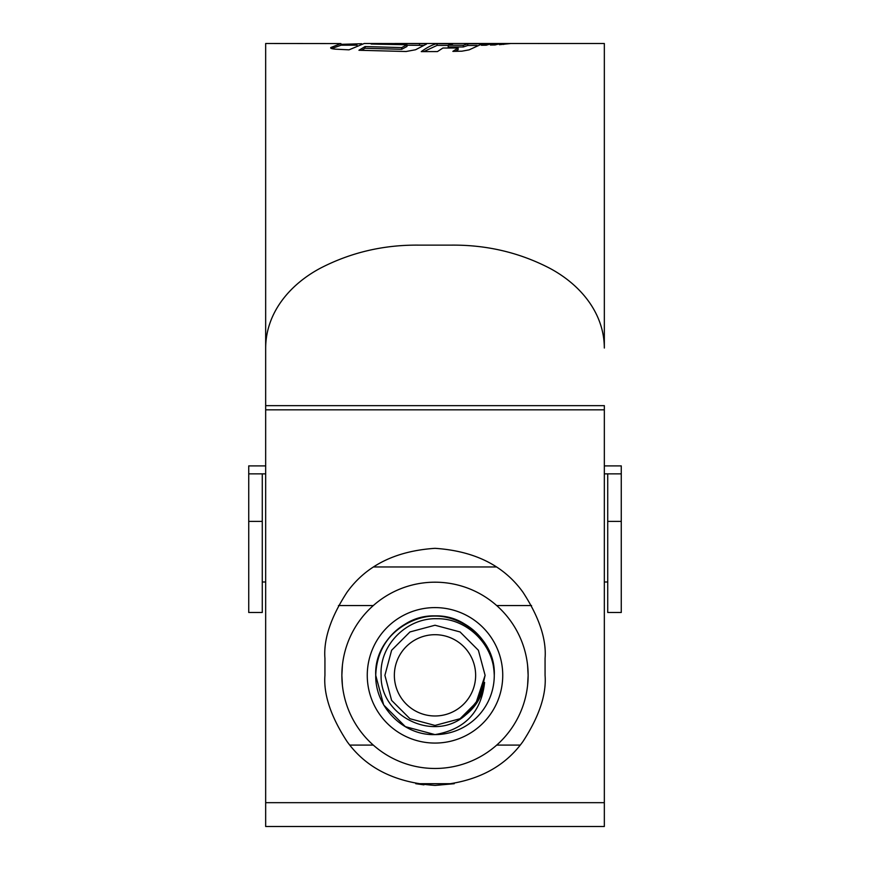 <?xml version="1.0" encoding="UTF-8"?>
<svg xmlns="http://www.w3.org/2000/svg" width="870" height="870" viewBox="0 0 870 870"><rect width="100%" height="100%" fill="white"/><g stroke="black" fill="none" stroke-linecap="round" stroke-linejoin="round"><path stroke-width="1.3" d="M621.267 521.391L621.267 612.48L607.728 612.48L607.728 521.391L621.267 521.391L621.267 473.867L607.728 473.867L607.728 521.391M604.335 465.896L621.267 465.896L621.267 473.867M265.665 473.867L248.733 473.867L248.733 465.896L265.665 465.896M607.728 473.867L604.335 473.867M248.733 521.391L248.733 612.48L262.272 612.48L262.272 521.391L248.733 521.391L248.733 473.867M262.272 473.867L262.272 521.391M485.101 675.337L475.292 705.102L470.746 710.442M394.36 675.337A40.64 40.64 0 0 0 435 715.977A40.64 40.64 0 0 0 475.64 675.337A40.64 40.64 0 0 0 435 634.698A40.64 40.64 0 0 0 394.36 675.337M381.103 675.337C380.06 716.597 434.598 743.111 465.722 714.912C476.227 706.516 482.524 695.685 484.601 682.417C481.349 712.095 464.819 729.495 435 734.606C403.114 735.639 375.133 706.788 375.731 675.337C376.536 652.989 386.41 635.872 405.366 624.007C442.308 600.343 496.291 631.511 494.269 675.337A59.269 59.269 0 0 1 435 734.606L405.366 726.657L383.67 704.972L375.731 675.337C376.536 652.989 386.41 635.872 405.366 624.007C442.308 600.343 496.291 631.511 494.269 675.337C494.193 645.214 467.375 618.255 437.131 618.722C406.888 617.656 379.396 644.898 381.103 675.337M405.366 726.657L383.67 704.972L375.731 675.337L383.67 704.972L405.366 726.657L435 734.606L405.366 726.657L383.67 704.972L375.731 675.337L383.67 704.972L405.366 726.657L435 734.606L405.366 726.657L383.67 704.972L375.731 675.337L383.67 704.972L405.366 726.657L435 734.606L405.366 726.657L383.67 704.972L375.731 675.337L383.67 704.972L405.366 726.657L435 734.606L405.366 726.657L383.67 704.972L375.731 675.337L383.67 704.972L405.366 726.657L435 734.606L405.366 726.657L383.67 704.972L375.731 675.337C376.536 652.989 386.41 635.872 405.366 624.007C442.308 600.343 496.291 631.511 494.269 675.337A59.269 59.269 0 0 0 435 616.069A59.269 59.269 0 0 0 375.731 675.337C373.708 631.511 427.692 600.343 464.634 624.007C483.589 635.872 493.464 652.989 494.269 675.337C496.291 631.511 442.308 600.343 405.366 624.007C386.41 635.872 376.536 652.989 375.731 675.337C376.536 652.989 386.41 635.872 405.366 624.007C442.308 600.343 496.291 631.511 494.269 675.337C496.291 631.511 442.308 600.343 405.366 624.007C386.41 635.872 376.536 652.989 375.731 675.337C373.708 631.511 427.692 600.343 464.634 624.007C483.589 635.872 493.464 652.989 494.269 675.337C496.291 631.511 442.308 600.343 405.366 624.007C386.41 635.872 376.536 652.989 375.731 675.337C376.536 652.989 386.41 635.872 405.366 624.007C442.308 600.343 496.291 631.511 494.269 675.337C496.291 631.511 442.308 600.343 405.366 624.007C386.41 635.872 376.536 652.989 375.731 675.337C376.536 652.989 386.41 635.872 405.366 624.007C442.308 600.343 496.291 631.511 494.269 675.337C493.464 652.989 483.589 635.872 464.634 624.007C427.692 600.343 373.708 631.511 375.731 675.337C376.536 652.989 386.41 635.872 405.366 624.007C442.308 600.343 496.291 631.511 494.269 675.337M435 734.606L405.366 726.657L383.67 704.972L375.731 675.337L383.67 704.972L405.366 726.657L435 734.606M465.722 714.912L460.056 718.729L435 725.439L409.944 718.729L391.609 700.383L384.899 675.337L391.609 650.281L409.944 631.946L435 625.236L460.056 631.946L478.391 650.281L485.101 675.337L478.391 700.383L460.056 718.729L435 725.439L409.944 718.729L391.609 700.383L384.899 675.337L391.609 650.281L409.944 631.946L435 625.236L460.056 631.946L478.391 650.281L485.101 675.337L478.391 700.383L460.056 718.729L435 725.439L409.944 718.729L391.609 700.383L384.899 675.337L391.609 650.281L409.944 631.946L435 625.236L460.056 631.946L478.391 650.281L485.101 675.337L478.391 700.383L460.056 718.729L435 725.439L409.944 718.729L391.609 700.383L384.899 675.337L391.609 650.281L409.944 631.946L435 625.236L460.056 631.946L478.391 650.281L485.101 675.337L478.391 700.383L460.056 718.729L435 725.439L409.944 718.729L391.609 700.383L384.899 675.337L391.609 650.281L409.944 631.946L435 625.236L460.056 631.946L478.391 650.281L485.101 675.337L478.391 700.383L460.056 718.729L435 725.439L409.944 718.729L391.609 700.383L384.899 675.337L391.609 650.281L409.944 631.946L435 625.236L460.056 631.946L478.391 650.281L485.101 675.337L478.391 700.383L460.056 718.729L435 725.439L409.944 718.729L391.609 700.383L384.899 675.337L391.609 650.281L409.944 631.946L435 625.236L460.056 631.946L478.391 650.281L485.101 675.337L478.391 700.383L460.056 718.729L435 725.439L409.944 718.729L391.609 700.383L384.899 675.337L391.609 650.281L409.944 631.946L435 625.236L460.056 631.946L478.391 650.281L485.101 675.337L478.391 700.383L460.056 718.729L435 725.439L409.944 718.729L391.609 700.383L384.899 675.337L391.609 650.281L409.944 631.946L435 625.236L460.056 631.946L478.391 650.281L485.101 675.337L478.391 700.383L460.056 718.729L435 725.439L409.944 718.729L391.609 700.383L384.899 675.337L391.609 650.281L409.944 631.946L435 625.236L460.056 631.946L478.391 650.281L485.101 675.337L478.391 700.383L460.056 718.729L435 725.439L409.944 718.729L391.609 700.383L384.899 675.337L391.609 650.281L409.944 631.946L435 625.236L460.056 631.946L478.391 650.281L485.101 675.337L478.391 700.383L460.056 718.729L435 725.439L409.944 718.729L391.609 700.383L384.899 675.337L391.609 650.281L409.944 631.946L435 625.236L460.056 631.946L478.391 650.281L485.101 675.337L478.391 700.383L460.056 718.729L435 725.439L409.944 718.729L391.609 700.383L384.899 675.337L391.609 650.281L409.944 631.946L435 625.236L460.056 631.946L478.391 650.281L485.101 675.337L478.391 700.383L460.056 718.729L435 725.439L409.944 718.729L391.609 700.383L384.899 675.337L391.609 650.281L409.944 631.946L435 625.236L460.056 631.946L478.391 650.281L485.101 675.337L478.391 700.383L460.056 718.729L435 725.439L409.944 718.729L391.609 700.383L384.899 675.337L391.609 650.281L409.944 631.946L435 625.236L460.056 631.946L478.391 650.281L485.101 675.337L478.391 700.383L460.056 718.729L435 725.439L409.944 718.729L391.609 700.383L384.899 675.337L391.609 650.281L409.944 631.946L435 625.236L460.056 631.946L478.391 650.281L485.101 675.337L478.391 700.383L460.056 718.729L435 725.439L409.944 718.729L391.609 700.383L384.899 675.337L391.609 650.281L409.944 631.946L435 625.236L460.056 631.946L478.391 650.281L485.101 675.337L478.391 700.383L460.056 718.729L435 725.439L409.944 718.729L391.609 700.383L384.899 675.337L391.609 650.281L409.944 631.946L435 625.236L460.056 631.946L478.391 650.281L485.101 675.337L478.391 700.383L460.056 718.729L435 725.439L409.944 718.729L391.609 700.383L384.899 675.337L391.609 650.281L409.944 631.946L435 625.236L460.056 631.946L478.391 650.281L485.101 675.337L478.391 700.383L460.056 718.729L435 725.439L409.944 718.729L391.609 700.383L384.899 675.337L391.609 650.281L409.944 631.946L435 625.236L460.056 631.946L478.391 650.281L485.101 675.337L478.391 700.383L460.056 718.729L435 725.439L409.944 718.729L391.609 700.383L384.899 675.337L391.609 650.281L409.944 631.946L435 625.236L460.056 631.946L478.391 650.281L485.101 675.337L478.391 700.383L460.056 718.729L435 725.439L409.944 718.729L391.609 700.383L384.899 675.337L391.609 650.281L409.944 631.946L435 625.236L460.056 631.946L478.391 650.281L485.101 675.337L478.391 700.383L460.056 718.729L435 725.439L409.944 718.729L391.609 700.383L384.899 675.337L391.609 650.281L409.944 631.946L435 625.236L460.056 631.946L478.391 650.281L485.101 675.337L478.391 700.383L460.056 718.729L435 725.439L409.944 718.729L391.609 700.383L384.899 675.337L391.609 650.281L409.944 631.946L435 625.236L460.056 631.946L478.391 650.281L485.101 675.337L478.391 700.383L460.056 718.729L435 725.439L409.944 718.729L391.609 700.383L384.899 675.337L391.609 650.281L409.944 631.946L435 625.236L460.056 631.946L478.391 650.281L485.101 675.337L478.391 700.383L460.056 718.729L435 725.439L409.944 718.729L391.609 700.383L384.899 675.337L391.609 650.281L409.944 631.946L435 625.236L460.056 631.946L478.391 650.281L485.101 675.337L478.391 700.383L460.056 718.729L435 725.439L409.944 718.729L391.609 700.383L384.899 675.337L391.609 650.281L409.944 631.946L435 625.236L460.056 631.946L478.391 650.281L485.101 675.337L478.391 700.383L460.056 718.729L435 725.439L409.944 718.729L391.609 700.383L384.899 675.337L391.609 650.281L409.944 631.946L435 625.236L460.056 631.946L478.391 650.281L485.101 675.337L478.391 700.383L460.056 718.729L435 725.439L409.944 718.729L391.609 700.383L384.899 675.337L391.609 650.281L409.944 631.946L435 625.236L460.056 631.946L478.391 650.281L485.101 675.337L478.391 700.383L460.056 718.729L435 725.439L409.944 718.729L391.609 700.383L384.899 675.337L391.609 650.281L409.944 631.946L435 625.236L460.056 631.946L478.391 650.281L485.101 675.337L478.391 700.383L460.056 718.729L435 725.439L409.944 718.729L391.609 700.383L384.899 675.337L391.609 650.281L409.944 631.946L435 625.236L460.056 631.946L478.391 650.281L485.101 675.337L480.077 697.196L465.733 714.912M520.14 745.09L496.716 745.09M342.399 685.299L341.866 675.337A93.133 93.133 0 0 0 435 768.471A93.133 93.133 0 0 0 528.133 675.337L527.601 685.277M373.284 745.09L349.86 745.09M367.26 675.337A67.74 67.74 0 0 1 435 607.597A67.74 67.74 0 0 1 502.74 675.337A67.74 67.74 0 0 1 435 743.067A67.74 67.74 0 0 1 367.26 675.337M496.27 566.957L373.73 566.957M435.196 785.403L454.238 783.707L415.762 783.707L423.973 784.849M496.716 605.574L531.57 605.574M338.43 605.574L373.284 605.574M527.601 665.376L528.133 675.337A93.133 93.133 0 0 0 435 582.193A93.133 93.133 0 0 0 341.866 675.337L342.399 665.387M375.101 43.5L419.536 43.598C425.376 43.63 427.529 43.87 426.006 44.337L415.577 49.742L406.105 51.504L358.94 50.264L365.063 46.545L401.69 47.6L406.997 44.772L371.12 44.033L375.101 43.5L364.204 43.5L349 49.84L335.603 49.177C331.655 48.829 330.078 48.274 330.861 47.513L340.909 43.576L265.665 43.5L265.665 826.5L604.335 826.5L604.335 405.648L265.665 405.648L265.665 348.022C265.839 313.167 289.362 284.653 320.53 268.112C350.675 252.55 383.181 244.883 418.068 245.122L451.932 245.122C486.885 244.894 519.401 252.572 549.503 268.134C580.638 284.664 604.161 313.156 604.335 348.022L604.335 43.5L511.864 43.5M511.734 43.5L394.828 43.5M361.659 43.728L340.909 44.348M481.404 45.273L486.243 45.207L491.289 43.728L486.145 43.761L481.404 45.273M490.408 45.044L495.052 44.968L500.315 43.62L495.454 43.663L490.408 45.044M510.092 43.511L503.643 43.587L499.391 44.707L510.092 43.587M421.254 51.624L437.447 51.58L442.906 48.035L458.131 47.98L452.857 51.373L461.861 51.189L469.115 49.862L482.361 43.783L467.799 43.794L463.297 45.251L448.202 45.24L452.824 43.772L437.077 43.696C432.836 44.468 427.561 47.1 421.254 51.624M545.066 658.405C546.534 639.265 539.204 617.254 523.055 592.361C503.937 565.641 474.585 550.971 435 548.328C395.415 550.971 366.063 565.641 346.945 592.361C330.796 617.254 323.466 639.265 324.934 658.405L324.934 675.337C323.466 694.467 330.796 716.478 346.945 741.37C366.063 768.09 395.415 782.761 435 785.403C474.585 782.761 503.937 768.09 523.055 741.37C539.204 716.478 546.534 694.467 545.066 675.337L545.066 658.405M526.209 43.5L561.77 43.5L526.209 43.5M340.909 43.576L340.909 45.273L332.547 48.252M423.375 45.36L406.997 45.229M406.997 44.772L406.997 46.469L401.69 49.318L365.063 48.252L361.474 50.362M365.063 48.252L365.063 46.545M401.69 49.318L401.69 47.6M376.405 44.142L376.405 43.554M419.536 45.294L419.536 43.598M486.145 45.207L486.145 43.761M495.454 44.816L495.454 43.663M503.643 44.457L503.643 43.587M455.51 51.33L458.131 49.699L458.131 47.98M477.086 45.49L467.799 45.49L467.799 43.794M467.799 45.49L463.297 46.958L463.297 45.251M463.297 46.958L448.202 46.947L448.202 45.24M448.202 45.447L437.077 45.392L437.077 43.696M437.077 45.392L423.897 51.558M538.106 43.511L543.554 43.5M604.335 802.673L265.665 802.673M604.335 409.835L265.665 409.835M607.728 581.997L604.335 581.997M265.665 581.997L262.272 581.997M357.07 45.197L340.909 45.197"/></g></svg>
